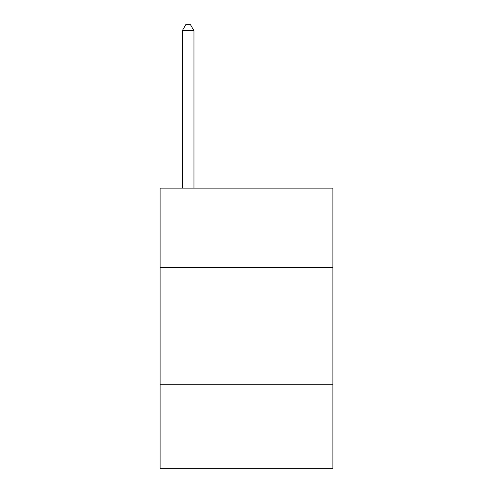 <?xml version="1.0" encoding="UTF-8"?>
<svg xmlns="http://www.w3.org/2000/svg" width="493" height="493" viewBox="0 0 493 493"><rect width="100%" height="100%" fill="white"/><g stroke="black" fill="none" stroke-linecap="round" stroke-linejoin="round"><path stroke-width="0.74" d="M332.904 267.52L332.904 188.116L160.096 188.116L160.096 267.52L332.904 267.52L332.904 468.35L160.096 468.35L160.096 267.52M332.904 384.281L160.096 384.281M193.959 188.116L193.959 30.72L182.281 30.72L182.281 188.116M182.281 30.72L185.781 24.65L190.452 24.65L193.959 30.72"/></g></svg>
